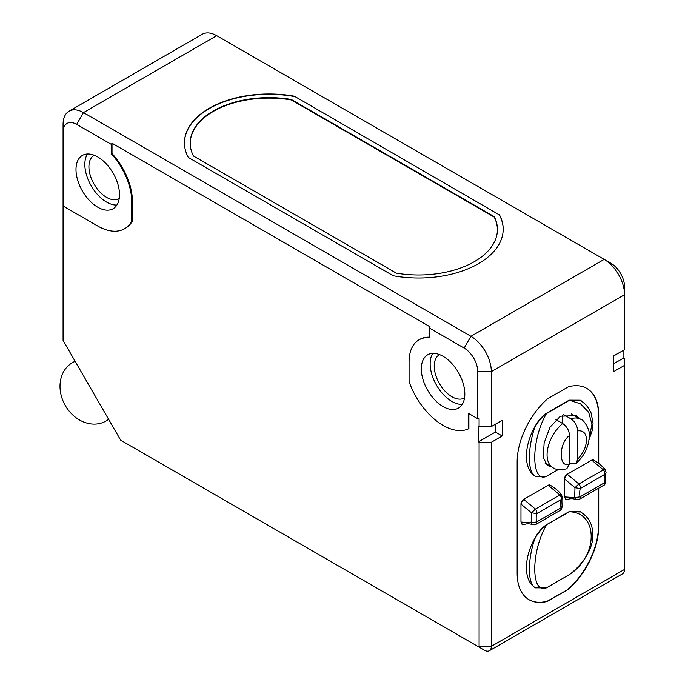 <?xml version="1.0" encoding="UTF-8"?>
<svg xmlns="http://www.w3.org/2000/svg" width="685" height="685" viewBox="0 0 685 685"><rect width="100%" height="100%" fill="white"/><g stroke="black" fill="none" stroke-linecap="round" stroke-linejoin="round"><path stroke-width="1.03" d="M489.347 650.75A9.616 5.548 -120 0 0 491.333 646.349L624.566 569.423A9.616 5.548 60 0 1 622.579 573.824L489.347 650.75A9.616 5.548 -120 0 1 484.535 650.27L478.421 646.743A0.959 0.557 -120 0 0 479.098 646.349L479.098 442.27L478.421 441.876L478.421 426.173L479.098 426.567L479.098 418.723L477.736 418.723L477.736 371.621A19.223 11.097 -120 0 0 464.147 348.074L429.478 328.064L429.478 337.619A48.07 27.751 -120 0 0 419.04 339.811A48.07 27.751 -120 0 0 409.082 361.817L409.082 381.605A53.832 31.082 -120 0 0 443.075 425.394A53.832 31.082 -120 0 0 468.223 428.956L468.9 428.562L468.9 413.62M443.075 406.556A30.765 17.759 60 0 1 422.979 379.447A30.765 17.759 60 0 1 427.688 354.796A30.765 17.759 60 0 1 443.075 356.32A30.765 17.759 60 0 1 463.171 383.429A30.765 17.759 60 0 1 458.453 408.08A30.765 17.759 60 0 1 443.075 406.556M462.221 404.407A30.765 17.759 60 0 1 451.912 401.453A30.765 17.759 60 0 1 432.757 353.366M97.749 207.187A30.765 17.759 60 0 1 77.653 180.078A30.765 17.759 60 0 1 82.371 155.427A30.765 17.759 60 0 1 97.749 156.951A30.765 17.759 60 0 1 117.846 184.059A30.765 17.759 60 0 1 113.128 208.711A30.765 17.759 60 0 1 97.749 207.187M116.904 205.038A30.765 17.759 60 0 1 106.586 202.084A30.765 17.759 60 0 1 87.44 153.997M119.216 198.53A24.994 14.428 60 0 1 119.087 198.607A24.994 14.428 60 0 1 106.586 197.374A24.994 14.428 60 0 1 90.257 175.343A24.994 14.428 60 0 1 94.093 155.315A24.994 14.428 60 0 1 94.222 155.247M193.435 155.992A78.826 45.51 180 0 1 190.224 143.131A78.826 45.51 180 0 1 213.309 110.953A78.826 45.51 180 0 1 291.322 99.479L494.219 216.623A78.826 45.51 180 0 1 497.43 229.475A78.826 45.51 180 0 1 396.332 273.135L193.435 155.992M190.224 143.37A78.826 45.51 180 0 1 213.309 111.424A78.826 45.51 180 0 1 291.322 99.95L291.322 99.479M464.533 397.899A24.994 14.428 60 0 1 464.404 397.976A24.994 14.428 60 0 1 451.912 396.743A24.994 14.428 60 0 1 435.583 374.712A24.994 14.428 60 0 1 439.41 354.684A24.994 14.428 60 0 1 439.539 354.616M108.59 419.271A33.651 27.468 -120 0 1 105.978 421.035A33.651 27.468 -120 0 1 65.358 405.64A33.651 27.468 -120 0 1 72.327 362.759L75.059 361.183L72.327 362.759A33.651 27.468 -120 0 1 75.17 361.38M105.969 421.035L108.701 419.46L105.978 421.035A33.651 27.468 -120 0 1 105.969 421.035M580.272 419.04L576.325 415.649L560.381 416.197L549.986 427.269L544.13 443.058L543.282 457.571L547.486 465.603L550.911 466.468M562.71 415.05L562.71 423.527A27.88 16.098 120 0 0 547.889 447.879A27.88 16.098 120 0 0 552.846 467.59C555.27 469.713 559.919 470.124 566.795 468.814L569.509 463.873L569.509 435.574C569.167 430.497 566.906 426.481 562.71 423.527L555.895 419.597M484.535 650.27L127.076 443.897A9.616 5.548 60 0 1 127.042 443.88M624.566 569.423L624.566 358.281L623.889 357.887L623.889 350.044M598.741 488.131L598.741 526.26A57.677 33.3 -60 0 1 568.396 589.297L547.512 601.361A57.677 33.3 -60 0 1 529.111 599.752A57.677 33.3 -60 0 1 517.166 573.354L517.166 461.887A57.677 33.3 -60 0 1 547.512 398.85L568.396 386.785A57.677 33.3 -60 0 1 586.788 388.395A57.677 33.3 -60 0 1 598.741 414.793L598.741 463.445M624.566 365.345L613.692 371.621L613.692 355.926L624.566 349.65L624.566 286.852A19.223 11.097 60 0 0 610.977 263.305L216.708 35.68L83.476 112.597L470.946 336.301L604.179 259.384A28.838 16.654 60 0 1 624.566 294.704L491.333 371.621L491.333 426.567L502.208 420.29L502.208 435.985L491.333 442.27L491.333 646.349L479.098 646.349M63.08 206.005L97.749 226.024A53.832 31.082 -120 0 0 124.67 228.687A53.832 31.082 -120 0 0 131.743 221.486L131.743 201.69A48.07 27.751 -120 0 0 111.347 153.945L111.347 144.389L76.677 124.37A19.223 11.097 -120 0 0 63.08 132.222L63.08 340.12A0.959 0.557 -120 0 0 63.285 340.787L120.474 439.856A0.959 0.557 -120 0 0 120.962 440.361L127.076 443.897L120.962 440.361M419.04 339.811L419.717 339.417A48.07 27.751 60 0 1 429.478 337.183M429.478 328.064L430.154 326.882L112.023 143.216L112.023 153.551A48.07 27.751 60 0 1 132.419 201.296L132.419 221.092A53.832 31.082 60 0 1 125.346 228.293L124.67 228.687M613.692 363.778L623.889 357.887M547.512 601.361L547.238 601.199A57.677 33.3 -60 0 1 528.974 599.675M568.396 589.297L547.238 601.199M598.741 526.26L598.467 526.097A57.677 33.3 -60 0 1 568.122 589.143M598.467 526.097L598.467 488.294M598.467 463.231L598.741 414.793M586.66 388.309A57.677 33.3 -60 0 1 598.467 414.639M479.098 442.27L491.333 442.27M478.421 441.876L495.418 432.064L502.208 435.985M495.418 432.064L495.418 424.212M479.098 426.567L491.333 426.567M477.736 371.621L491.333 371.621A28.838 16.654 -120 0 0 470.946 336.301L464.147 348.074M468.223 428.956L468.223 413.226L477.736 418.723M131.743 221.486L132.419 221.092M111.347 153.945L112.023 153.551M111.347 144.389L112.023 143.216M499.314 214.542A84.597 48.84 180 0 1 503.201 229.158A84.597 48.84 180 0 1 393.276 275.764L188.332 157.439A84.597 48.84 180 0 1 184.453 142.822A84.597 48.84 180 0 1 294.379 96.217L499.314 214.85A84.597 48.84 180 0 1 503.201 229.321M535.336 587.781L534.377 587.173A44.225 25.533 -60 0 1 534.377 539.035C537.528 532.999 541.475 528.281 546.21 524.873L569.149 511.626L580.298 511.669M522.227 524.676L520.977 521.901L520.977 504.117A3.845 2.218 -60 0 1 523.691 499.408L548.163 485.28A3.845 2.218 -60 0 1 550.089 485.091A3.845 2.218 -60 0 1 550.218 485.177M535.336 476.323L534.377 475.715A44.225 25.533 -60 0 1 534.377 427.568C537.528 421.54 541.475 416.822 546.21 413.415L569.149 400.168L580.298 400.203M565.733 499.562L564.474 496.788L564.474 479.003A3.845 2.218 -60 0 1 567.197 474.294L591.669 460.166A3.845 2.218 -60 0 1 593.587 459.978A3.845 2.218 -60 0 1 593.724 460.063M604.179 259.384L610.977 263.305L604.179 259.384M63.08 132.222L63.08 124.37A28.838 16.654 -120 0 1 69.057 111.175A28.838 16.654 -120 0 1 83.476 112.597L76.677 124.37M69.057 111.175L202.289 34.25A28.838 16.654 60 0 1 216.708 35.68M499.314 214.85L294.379 96.217M184.453 142.977A84.597 48.84 180 0 1 294.379 96.534M546.21 524.873L569.423 511.781C598.45 512.534 598.45 555.783 569.423 574.578L546.484 587.824C530.849 594.803 530.841 551.579 546.484 525.027C543.556 526.679 537.674 533.024 534.642 539.189C527.655 560.039 527.647 582.695 534.642 587.328L534.377 587.173M546.484 587.824L535.473 587.867L534.642 587.328M569.423 574.578L571.898 572.711C584.177 562.068 591.172 550.577 592.885 538.264C593.364 520.72 586.249 516.25 580.863 512.012L581.257 512.277M569.149 511.626L580.863 512.012M532.519 524.727C532.879 524.796 528.221 522.689 523.965 524.684L522.364 524.761L521.242 522.064L531.175 522.698L536.552 521.987A3.845 2.218 60 0 1 535.816 524.462L532.519 524.727L531.175 522.698L531.474 512.8L520.977 504.117M558.326 469.525L546.484 476.366C530.849 483.345 530.841 440.121 546.484 413.569L569.423 400.323L580.435 400.28L581.257 400.819M546.21 413.415L546.484 413.569C543.556 415.221 537.674 421.566 534.642 427.731C527.655 448.581 527.647 471.229 534.642 475.869L534.377 475.715M546.484 476.366L535.473 476.4L534.642 475.869M576.025 499.605L574.681 497.584L580.049 496.865A3.845 2.218 60 0 1 580.118 497.584A3.845 2.218 60 0 1 579.322 499.348L576.025 499.605C576.385 499.682 571.727 497.575 567.471 499.571L565.861 499.648L564.474 496.788M550.089 485.091L550.355 485.245A3.845 2.218 120 0 0 548.437 485.442L559.859 494.972L535.387 509.101A3.845 2.218 60 0 1 536.8 513.63L531.474 512.8L535.387 509.101L523.965 499.571A3.845 2.218 120 0 0 521.242 504.28M559.859 494.972L561.554 494.57L562.351 498.209L561.272 499.502A3.845 2.218 -120 0 0 559.859 494.972M535.816 524.462L560.287 510.334A3.845 2.218 60 0 0 561.024 507.859A20.858 12.047 60 0 1 561.272 499.502L536.8 513.63A20.858 12.047 -120 0 0 536.552 521.987L561.024 507.859L562.154 506.352C561.794 500.786 561.863 498.072 562.351 498.209M569.149 400.168L580.529 403.825L588.698 412.336L591.934 424.366L589.254 437.878M593.587 459.978L593.861 460.132A3.845 2.218 120 0 0 591.943 460.32L603.365 469.85L578.894 483.978A3.845 2.218 60 0 1 580.418 487.686A3.845 2.218 60 0 1 580.306 488.508L574.98 487.686L578.894 483.978L567.471 474.448A3.845 2.218 120 0 0 564.748 479.157L564.474 479.003M579.322 499.348L603.793 485.22A3.845 2.218 60 0 0 604.59 483.456A3.845 2.218 60 0 0 604.521 482.737A20.858 12.047 60 0 1 604.778 474.38L580.306 488.508A20.858 12.047 -120 0 0 580.049 496.865L604.521 482.737L605.66 481.23C605.3 475.664 605.36 472.958 605.857 473.095L604.778 474.38A3.845 2.218 -120 0 0 604.889 473.558A3.845 2.218 -120 0 0 603.365 469.85L605.06 469.448C602.021 466.279 601.053 464.704 593.861 460.132M494.219 216.623L494.219 217.094A78.826 45.51 180 0 1 497.43 229.706M494.219 217.094L291.322 99.95M563.695 414.682L570.87 418.818C575.058 421.763 577.318 425.779 577.669 430.865L577.669 459.164L576.102 463.471L570.87 463.36L569.509 462.572M131.743 201.69L132.419 201.296M523.691 499.408L548.163 485.28M567.197 474.294L591.669 460.166M564.748 479.157L574.98 487.686L574.681 497.584L564.748 496.942M576.102 463.471C584.408 455.85 588.809 446.688 589.314 435.985C590.47 430.625 584.151 419.777 580.726 419.306A27.88 16.098 120 0 0 570.87 418.818M577.669 459.164C583.278 453.29 586.223 446.868 586.506 439.916C586.223 433.28 583.278 430.266 577.669 430.865M569.509 463.873C558.481 469.234 558.481 442.947 569.509 435.574M552.846 467.59L545.012 463.06M550.355 485.245C557.547 489.826 558.523 491.402 561.554 494.57M580.863 400.545L585.564 404.407L588.62 408.217L591.069 412.875L593.064 423.227L592.388 430L589.083 439.65M560.287 510.334C561.152 510.342 561.769 509.015 562.154 506.352M603.793 485.22C604.649 485.228 605.275 483.901 605.66 481.23M605.857 473.095C606.328 473.232 606.062 472.025 605.06 469.448M580.726 419.306L571.401 413.92"/></g></svg>

